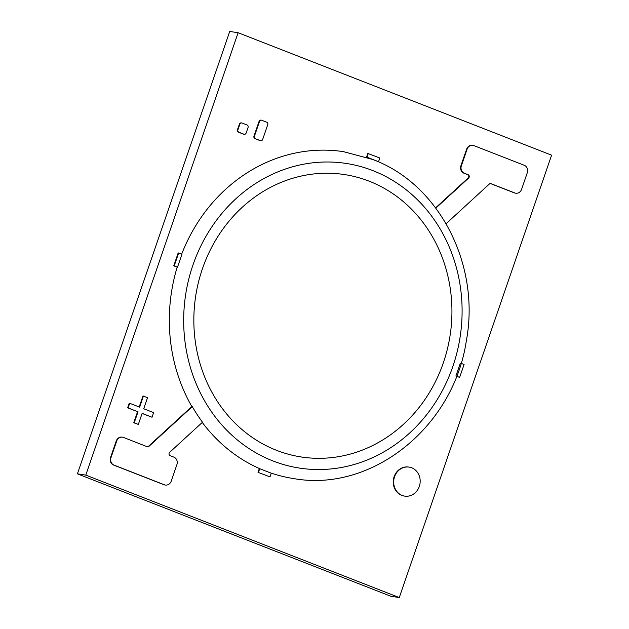 <?xml version="1.0" encoding="UTF-8"?>
<svg xmlns="http://www.w3.org/2000/svg" width="629" height="629" viewBox="0 0 629 629"><rect width="100%" height="100%" fill="white"/><g stroke="black" fill="none" stroke-linecap="round" stroke-linejoin="round"><path stroke-width="0.94" d="M77.398 473.834L390.884 596.276L399.273 597.55L551.602 155.166L238.116 32.724L229.727 31.45L77.398 473.834L85.788 475.107L399.273 597.55M238.116 32.724L85.788 475.107M269.912 472.678A165.348 148.994 98.6 0 0 293.932 478.622C371.865 492.57 453.509 427.036 466.262 341.225C480.753 265.084 439.191 183.896 372.659 159.467L343.458 151.652A165.348 148.994 98.6 0 0 181.655 254.187M177.181 267.152A165.348 148.994 98.6 0 0 191.837 406.538L148.515 446.291A1.958 1.761 -81.4 0 1 147.335 446.755M202.271 422.436A165.348 148.994 98.6 0 0 260.28 468.919M446.118 223.688L489.323 184.045A1.958 1.761 -81.4 0 1 491.06 183.692L514.726 192.938A5.873 5.291 98.6 0 0 515.749 193.213A5.873 5.291 98.6 0 0 521.583 189.337L527.299 172.739A5.873 5.291 98.6 0 0 524.248 165.285L473.92 145.629A5.873 5.291 98.6 0 0 472.898 145.354A5.873 5.291 98.6 0 0 467.072 149.23L461.356 165.82A5.873 5.291 98.6 0 0 464.406 173.282L468.125 174.736A1.958 1.761 -81.4 0 1 468.597 178.062L435.842 208.12M490.494 183.582A1.958 1.761 -81.4 0 1 490.62 183.621L514.286 192.867A5.873 5.291 98.6 0 0 515.308 193.142A5.873 5.291 98.6 0 0 515.528 193.174M472.678 145.33A5.873 5.291 98.6 0 0 472.458 145.291A5.873 5.291 98.6 0 0 466.632 149.159L460.915 165.749A5.873 5.291 98.6 0 0 463.966 173.211L467.685 174.665A1.958 1.761 -81.4 0 1 468.157 177.999L435.63 207.837M192.277 406.609L148.955 446.354A1.958 1.761 -81.4 0 1 147.21 446.716L123.543 437.469A5.873 5.291 98.6 0 0 122.521 437.194A5.873 5.291 98.6 0 0 116.687 441.063L110.971 457.668A5.873 5.291 98.6 0 0 114.022 465.114L164.35 484.77A5.873 5.291 98.6 0 0 165.372 485.045A5.873 5.291 98.6 0 0 171.198 481.177L176.914 464.587A5.873 5.291 98.6 0 0 173.871 457.126L170.144 455.671A1.958 1.761 -81.4 0 1 169.673 452.337L202.499 422.224A165.348 148.994 -81.4 0 1 192.277 406.609L191.837 406.538M122.301 437.163A5.873 5.291 98.6 0 0 122.081 437.124A5.873 5.291 98.6 0 0 116.247 441L110.531 457.598A5.873 5.291 98.6 0 0 113.582 465.051L163.91 484.707A5.873 5.291 98.6 0 0 164.932 484.983A5.873 5.291 98.6 0 0 165.152 485.006M152.037 417.231L153.625 412.624L143.727 408.756L147.532 397.693L143.412 396.081L139.599 407.144L129.7 403.275L128.112 407.883L127.671 407.82L137.578 411.688L133.765 422.743L138.333 424.426L142.138 413.363L152.037 417.231L142.107 413.457M128.112 407.883L137.578 411.688M138.018 411.751L134.205 422.814L133.765 422.743M134.205 422.814L138.333 424.426M143.412 396.081L142.972 396.018L139.19 406.987M129.7 403.275L129.26 403.213L127.671 407.82M368.264 153.507L366.99 157.187L378.54 161.7L379.814 158.013L367.823 153.437L366.55 157.124L369.6 158.311M366.99 157.187L366.55 157.124M375.702 160.694L378.54 161.7M178.636 253.007L178.196 252.937L173.753 265.839L177.496 267.199L181.938 254.297L178.636 253.007L174.194 265.91L173.753 265.839M174.194 265.91L177.496 267.199M258.016 472.324L270.006 476.9L271.28 473.212L259.73 468.699L259.29 468.636L258.016 472.324L270.006 476.9M259.73 468.699L258.464 472.387M456.56 376.197L459.634 377.4L464.076 364.498L461.026 363.303M459.634 377.4L456.528 376.291M460.334 363.137L455.891 376.04M411.688 467.787A14.679 13.225 98.6 0 0 409.125 467.103A14.679 13.225 98.6 0 0 394.139 478.189A14.679 13.225 98.6 0 0 402.167 495.44A14.679 13.225 98.6 0 0 404.73 496.124A14.679 13.225 98.6 0 0 419.716 485.038A14.679 13.225 98.6 0 0 411.688 467.787M408.905 467.072A14.679 13.225 98.6 0 0 408.685 467.033A14.679 13.225 98.6 0 0 393.699 478.119A14.679 13.225 98.6 0 0 401.727 495.369A14.679 13.225 98.6 0 0 404.29 496.053A14.679 13.225 98.6 0 0 404.51 496.084M261.216 120.17A1.958 1.761 98.6 0 0 259.054 121.405L253.974 136.155A1.958 1.761 98.6 0 0 254.989 138.639L259.942 140.574A1.958 1.761 98.6 0 0 260.5 140.684M254.415 136.218A1.958 1.761 98.6 0 0 255.429 138.71L260.382 140.644A1.958 1.761 98.6 0 0 262.663 139.441L267.742 124.699A1.958 1.761 98.6 0 0 266.727 122.207L261.774 120.281A1.958 1.761 98.6 0 0 259.494 121.476L254.415 136.218L253.974 136.155M241.536 122.938A1.958 1.761 98.6 0 0 239.382 124.18L237.471 129.708A1.958 1.761 98.6 0 0 238.493 132.2L243.439 134.134A1.958 1.761 98.6 0 0 244.005 134.244M237.911 129.778A1.958 1.761 98.6 0 0 238.934 132.263L243.879 134.197A1.958 1.761 98.6 0 0 246.167 133.002L248.07 127.467A1.958 1.761 98.6 0 0 247.055 124.982L242.102 123.048A1.958 1.761 98.6 0 0 239.822 124.251L237.911 129.778L237.471 129.708M276.556 450.333A142.846 128.717 -81.4 0 1 202.444 268.725A142.846 128.717 -81.4 0 1 369.223 181.215A142.846 128.717 -81.4 0 1 443.335 362.815A142.846 128.717 -81.4 0 1 276.556 450.333M272.907 460.931A154.097 138.852 98.6 0 0 452.825 366.518A154.097 138.852 98.6 0 0 372.871 170.616A154.097 138.852 98.6 0 0 192.954 265.021A154.097 138.852 98.6 0 0 272.907 460.931M491.06 183.692L490.62 183.621M514.726 192.938L514.286 192.867M467.072 149.23L466.632 149.159M461.356 165.82L460.915 165.749M464.406 173.282L463.966 173.211M468.125 174.736L467.685 174.665M468.597 178.062L468.157 177.999M148.955 446.354L148.515 446.291M116.687 441.063L116.247 441M110.971 457.668L110.531 457.598M114.022 465.114L113.582 465.051M164.35 484.77L163.91 484.707M255.429 138.71L254.989 138.639M260.382 140.644L259.942 140.574M259.494 121.476L259.054 121.405M238.934 132.263L238.493 132.2M243.879 134.197L243.439 134.134M239.822 124.251L239.382 124.18M515.749 193.213L515.308 193.142M472.898 145.354L472.458 145.291M122.521 437.194L122.081 437.124M165.372 485.045L164.932 484.983M409.125 467.103L408.685 467.033M404.73 496.124L404.29 496.053M260.721 140.731L260.28 140.668M261.436 120.186L260.996 120.115M244.225 134.292L243.785 134.221M241.764 122.954L241.324 122.891"/></g></svg>

